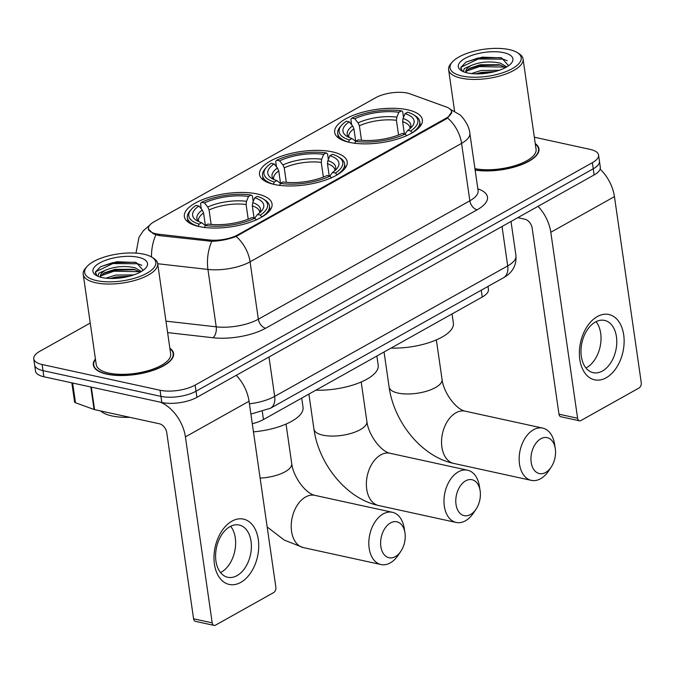 <?xml version="1.0" encoding="UTF-8"?>
<svg xmlns="http://www.w3.org/2000/svg" width="675" height="675" viewBox="0 0 675 675"><rect width="100%" height="100%" fill="white"/><g stroke="black" fill="none" stroke-linecap="round" stroke-linejoin="round"><path stroke-width="1.01" d="M274.278 184.452A44.297 16.808 -8.2 0 0 322.49 181.077A44.297 16.808 -8.2 0 0 347.203 161.848A44.297 16.808 -8.2 0 0 332.438 151.883A44.297 16.808 -8.2 0 0 284.226 155.258A44.297 16.808 -8.2 0 0 259.512 174.488A44.297 16.808 -8.2 0 0 274.278 184.452M349.448 142.357A44.297 16.808 -8.2 0 0 397.651 138.991A44.297 16.808 -8.2 0 0 422.364 119.762A44.297 16.808 -8.2 0 0 407.599 109.797A44.297 16.808 -8.2 0 0 359.395 113.172A44.297 16.808 -8.2 0 0 334.682 132.393A44.297 16.808 -8.2 0 0 349.448 142.357M199.117 226.538A44.297 16.808 -8.2 0 0 247.328 223.163A44.297 16.808 -8.2 0 0 272.042 203.934A44.297 16.808 -8.2 0 0 257.276 193.97A44.297 16.808 -8.2 0 0 209.064 197.345A44.297 16.808 -8.2 0 0 184.351 216.574A44.297 16.808 -8.2 0 0 199.117 226.538M155.993 233.778A22.57 8.564 -8.2 0 0 159.123 234.284L209.351 239.979A22.57 8.564 -8.2 0 0 237.794 234.832L445.905 118.302A22.57 8.564 -8.2 0 0 451.474 111.426A22.57 8.564 -8.2 0 0 446.639 107.114L409.961 93.833A22.57 8.564 -8.2 0 0 375.697 97.706L154.043 221.822A22.57 8.564 -8.2 0 0 148.466 228.698A22.57 8.564 -8.2 0 0 155.993 233.778M488 286.436L488.422 289.389A25.076 9.518 171.8 0 1 482.228 297.034L263.452 419.538A25.076 9.518 171.8 0 1 252.29 423.706M95.411 358.94A40.534 15.382 -8.2 0 0 93.327 365.032A40.534 15.382 -8.2 0 0 106.844 374.152A40.534 15.382 -8.2 0 0 150.964 371.064A40.534 15.382 -8.2 0 0 173.576 353.472A40.534 15.382 -8.2 0 0 169.864 348.207M475.149 170.092A40.534 15.382 -8.2 0 0 518.02 165.932A40.534 15.382 -8.2 0 0 538.971 148.871A40.534 15.382 -8.2 0 0 535.258 143.606M451.82 111.738L447.618 118.032L446.285 118.901L236.123 236.461C228.749 239.304 220.641 240.933 211.79 241.338L159.013 235.55L153.487 233.913L148.196 228.892M90.239 323.055L39.943 351.219A25.076 9.518 -8.2 0 0 33.75 358.864L35.513 371.107A25.076 9.518 -8.2 0 0 43.875 376.751L161.823 402.502A25.076 9.518 -8.2 0 0 196.906 397.347L594.127 174.926L593.241 168.801A25.076 9.518 -8.2 0 0 599.434 161.165A25.076 9.518 -8.2 0 1 593.241 168.801L196.02 391.222L593.241 168.801L592.363 162.683A25.076 9.518 -8.2 0 0 598.556 155.039A25.076 9.518 -8.2 0 0 590.195 149.403L534.338 137.202M161.823 402.502L160.937 396.377A25.076 9.518 -8.2 0 0 196.02 391.222A25.076 9.518 -8.2 0 1 160.937 396.377L42.989 370.626L160.937 396.377L160.059 390.251A25.076 9.518 -8.2 0 0 195.143 385.104L592.363 162.683M34.636 364.981A25.076 9.518 -8.2 0 0 42.989 370.626A25.076 9.518 -8.2 0 1 34.636 364.981M33.75 358.864A25.076 9.518 -8.2 0 0 42.112 364.5L160.059 390.251M594.127 174.926A25.076 9.518 -8.2 0 0 600.32 167.282L598.556 155.039M240.764 582.39A33.429 21.718 -77.7 0 1 214.405 564.064A33.429 21.718 -77.7 0 1 231.938 521.159A33.429 21.718 -77.7 0 1 258.297 539.485A33.429 21.718 -77.7 0 1 240.764 582.39M229.956 526.652A26.747 17.373 102.3 0 0 215.612 554.318A26.747 17.373 102.3 0 0 227.779 577.277A26.747 17.373 102.3 0 0 237.018 575.64A26.747 17.373 102.3 0 0 251.362 547.973A26.747 17.373 102.3 0 0 239.186 525.015A26.747 17.373 102.3 0 0 229.956 526.652M230.656 526.281A26.747 17.373 -77.7 0 1 234.816 550.884A26.747 17.373 -77.7 0 1 221.257 572.197A26.747 17.373 -77.7 0 1 220.556 572.569M160.422 402.19A33.429 22.022 60.8 0 1 185.406 436.868L212.203 622.856A4.177 2.717 102.3 0 0 214.059 625.404A4.177 2.717 102.3 0 0 215.502 625.151L273.662 592.583A4.177 2.717 102.3 0 0 275.847 587.225L249.05 401.237L185.406 436.868M236.284 375.3A33.429 22.022 60.8 0 1 249.05 401.237M214.059 625.404L195.438 621.337A4.177 2.717 -77.7 0 1 193.582 618.798L166.784 432.81A8.362 5.51 -119.2 0 0 159.469 423.799L94.559 409.624A4.177 1.586 171.8 0 1 94.061 409.489L75.49 402.764A4.177 1.586 171.8 0 1 74.596 401.962L71.845 382.852M143.809 254.197A35.935 13.635 -8.2 0 0 86.974 266.549A35.935 13.635 -8.2 0 0 96.626 280.614A35.935 13.635 -8.2 0 0 142.121 275.56A35.935 13.635 -8.2 0 0 151.867 257.192A35.935 13.635 -8.2 0 0 143.809 254.197M86.974 266.549L85.649 268.034A37.614 14.268 -8.2 0 0 83.211 274.303A37.614 14.268 -8.2 0 0 95.749 282.757A37.614 14.268 -8.2 0 0 136.679 279.897A37.614 14.268 -8.2 0 0 157.663 263.571A37.614 14.268 -8.2 0 0 153.554 258.255L151.867 257.192M83.211 274.303L96.23 364.618A37.614 14.268 -8.2 0 0 108.768 373.073A37.614 14.268 -8.2 0 0 149.698 370.212A37.614 14.268 -8.2 0 0 170.682 353.886L157.663 263.571M95.47 359.37A40.12 15.221 -8.2 0 0 93.749 364.973A40.12 15.221 -8.2 0 0 107.114 374.001A40.12 15.221 -8.2 0 0 150.778 370.946A40.12 15.221 -8.2 0 0 173.163 353.531A40.12 15.221 -8.2 0 0 169.923 348.646M100.592 410.94A41.791 15.854 -8.2 0 0 111.974 415.943A41.791 15.854 -8.2 0 0 129.819 417.327M97.968 276.277L98.896 273.139L105.587 270.177C114.927 266.355 124.765 265.562 135.101 267.798L141.37 271.493M100.55 277.071L100.988 275.746L104.439 272.81L114.893 269.342L133.793 269.317L140.349 272.076M105.983 278.168L115.72 275.088L133.836 274.885M110.27 278.463L115.99 276.995L129.516 276.193M105.587 270.177A20.891 7.931 -8.2 0 0 100.423 276.548A20.891 7.931 -8.2 0 0 100.583 277.172M102.111 277.543A27.582 10.463 -8.2 0 0 145.758 268.034A27.582 10.463 -8.2 0 0 138.324 257.268A27.582 10.463 -8.2 0 0 103.435 261.132A27.582 10.463 -8.2 0 0 95.901 275.223A27.582 10.463 -8.2 0 0 102.111 277.543M143.168 270.321L136.207 262.482L116.809 261.74L100.668 266.633L95.327 272.084L97.065 275.856M95.437 273.459L95.977 271.637L112.843 263.571L137.725 263.748L141.818 265.292M100.972 275.78L113.948 271.223L139.835 271.696M100.508 266.726L112.708 262.617L135.312 262.254M103.148 273.603L113.813 270.27L135.338 269.705M112.421 278.488L127.668 276.649M395.348 556.613A18.385 11.947 102.3 0 0 400.857 551.281A18.385 11.947 102.3 0 0 404.933 532.617A18.385 11.947 102.3 0 0 390.496 522.931A18.385 11.947 102.3 0 0 380.852 546.531A18.385 11.947 102.3 0 0 395.348 556.613M400.857 551.281L398.258 555.154A26.747 17.373 -77.7 0 1 390.243 562.908A26.747 17.373 -77.7 0 1 381.012 564.545A26.747 17.373 -77.7 0 1 368.845 541.586A26.747 17.373 -77.7 0 1 383.189 513.928A26.747 17.373 -77.7 0 1 392.42 512.291A26.747 17.373 -77.7 0 1 404.182 528.01L404.933 532.617M254.728 197.809L257.268 196.391A39.783 15.095 -8.2 0 1 263.225 198.948A39.783 15.095 -8.2 0 1 260.322 215.131L257.453 214.507A35.935 13.635 -8.2 0 0 261.436 211.115A35.935 13.635 -8.2 0 0 254.728 197.809L252.72 202.686L252.298 205.85L254.062 218.033M201.293 208.887L200.526 203.563L201.555 202.306A39.783 15.095 -8.2 0 1 251.058 195.033L252.382 195.944L253.192 201.547M260.322 215.131L261.79 216.937A41.453 15.728 -8.2 0 0 269.443 205.875A41.453 15.728 -8.2 0 0 264.912 200.011L263.225 198.948M256.306 220.008L254.838 218.202A39.783 15.095 -8.2 0 1 205.327 225.475L204.441 227.627M251.058 195.033L248.518 196.459A35.935 13.635 -8.2 0 0 204.424 202.93L201.555 202.306M198.248 226.336L199.117 224.117A39.783 15.095 -8.2 0 1 191.396 209.301A39.783 15.095 -8.2 0 1 196.062 205.377L198.939 206.002A35.935 13.635 -8.2 0 0 196.552 220.463A35.935 13.635 -8.2 0 0 201.656 222.699L205.327 225.475L207.866 224.049A35.935 13.635 -8.2 0 0 251.961 217.578L254.838 218.202M204.424 202.93L207.765 207.023L209.073 209.925L211.157 224.429M248.206 219.172L246.097 204.491L246.518 201.336L248.518 196.459M254.686 218.177L257.453 214.507M253.462 431.873A45.967 17.44 -8.2 0 0 303.033 407.287L301.708 398.115M191.396 209.301L190.072 210.794A41.453 15.728 -8.2 0 0 187.38 217.696A41.453 15.728 -8.2 0 0 198.239 226.268M201.656 222.699L199.117 224.117M205.377 225.45L203.58 212.996L202.272 210.094L198.939 206.002M470.517 514.527A18.385 11.947 102.3 0 0 476.027 509.195A18.385 11.947 102.3 0 0 480.094 490.531A18.385 11.947 102.3 0 0 465.666 480.845A18.385 11.947 102.3 0 0 456.022 504.444A18.385 11.947 102.3 0 0 470.517 514.527M476.027 509.195L473.42 513.067A26.747 17.373 -77.7 0 1 465.413 520.822A26.747 17.373 -77.7 0 1 456.173 522.458A26.747 17.373 -77.7 0 1 444.007 499.5A26.747 17.373 -77.7 0 1 458.35 471.842A26.747 17.373 -77.7 0 1 467.581 470.197A26.747 17.373 -77.7 0 1 479.351 485.924L480.094 490.531M329.898 155.722L332.438 154.305A39.783 15.095 -8.2 0 1 338.386 156.862A39.783 15.095 -8.2 0 1 335.492 173.045L332.615 172.42A35.935 13.635 -8.2 0 0 336.597 169.028A35.935 13.635 -8.2 0 0 329.898 155.722L327.89 160.599L327.468 163.755L329.223 175.947M276.455 166.801L275.687 161.477L276.716 160.211A39.783 15.095 -8.2 0 1 326.227 152.947L327.552 153.858L328.354 159.46M335.492 173.045L336.96 174.85A41.453 15.728 -8.2 0 0 344.613 163.78A41.453 15.728 -8.2 0 0 340.082 157.916L338.386 156.862M331.467 177.922L329.999 176.116A39.783 15.095 -8.2 0 1 280.488 183.389L279.61 185.532M326.227 152.947L323.688 154.364A35.935 13.635 -8.2 0 0 279.593 160.844L276.716 160.211M273.409 184.25L274.286 182.031A39.783 15.095 -8.2 0 1 266.566 167.214A39.783 15.095 -8.2 0 1 271.232 163.291L274.101 163.915A35.935 13.635 -8.2 0 0 271.713 178.377A35.935 13.635 -8.2 0 0 276.826 180.613L280.496 183.381L283.027 181.963A35.935 13.635 -8.2 0 0 327.13 175.492L329.999 176.116M279.593 160.844L282.926 164.936L284.234 167.839L286.327 182.343M323.376 177.086L321.258 162.405L321.68 159.241L323.688 154.364M329.847 176.082L332.615 172.42M315.875 390.184A45.967 17.44 -8.2 0 0 378.194 365.2L376.869 356.029M266.566 167.214L265.241 168.708A41.453 15.728 -8.2 0 0 262.55 175.61A41.453 15.728 -8.2 0 0 273.4 184.182M276.826 180.613L274.286 182.031M280.538 183.355L278.75 170.91L277.442 168.007L274.101 163.915M545.678 472.432A18.385 11.947 102.3 0 0 551.188 467.108A18.385 11.947 102.3 0 0 555.263 448.445A18.385 11.947 102.3 0 0 540.827 438.758A18.385 11.947 102.3 0 0 531.183 462.358A18.385 11.947 102.3 0 0 545.678 472.432M551.188 467.108L548.589 470.981A26.747 17.373 -77.7 0 1 540.574 478.735A26.747 17.373 -77.7 0 1 531.343 480.372A26.747 17.373 -77.7 0 1 519.176 457.414A26.747 17.373 -77.7 0 1 533.512 429.747A26.747 17.373 -77.7 0 1 542.751 428.11A26.747 17.373 -77.7 0 1 554.513 443.838L555.263 448.445M405.059 113.636L407.599 112.21A39.783 15.095 -8.2 0 1 413.556 114.775A39.783 15.095 -8.2 0 1 410.653 130.958L407.776 130.334A35.935 13.635 -8.2 0 0 411.767 126.942A35.935 13.635 -8.2 0 0 405.059 113.636L403.051 118.513L402.629 121.669L404.384 133.861M351.624 124.715L350.857 119.382L351.877 118.125A39.783 15.095 -8.2 0 1 401.389 110.86L402.713 111.772L403.523 117.374M410.653 130.958L412.121 132.764A41.453 15.728 -8.2 0 0 419.774 121.694A41.453 15.728 -8.2 0 0 415.243 115.83L413.556 114.775M406.637 135.835L405.169 134.03A39.783 15.095 -8.2 0 1 355.657 141.294L354.772 143.446M401.389 110.86L398.849 112.278A35.935 13.635 -8.2 0 0 354.755 118.758L351.877 118.125M348.578 142.163L349.448 139.944A39.783 15.095 -8.2 0 1 341.727 125.128A39.783 15.095 -8.2 0 1 346.393 121.196L349.27 121.829A35.935 13.635 -8.2 0 0 346.882 136.291A35.935 13.635 -8.2 0 0 351.987 138.518L355.657 141.294L358.197 139.877A35.935 13.635 -8.2 0 0 402.292 133.405L405.169 134.03M354.755 118.758L358.087 122.842L359.395 125.752L361.488 140.257M398.537 135L396.427 120.319L396.841 117.155L398.849 112.278M405.017 133.996L407.776 130.334M391.044 348.089A45.967 17.44 -8.2 0 0 453.364 323.114L452.039 313.942M341.727 125.128L340.402 126.613A41.453 15.728 -8.2 0 0 337.711 133.523A41.453 15.728 -8.2 0 0 348.57 142.088M351.987 138.518L349.448 139.944M355.708 141.269L353.911 128.824L352.603 125.913L349.27 121.829M606.167 377.781A33.429 21.718 -77.7 0 1 579.808 359.454A33.429 21.718 -77.7 0 1 597.341 316.55A33.429 21.718 -77.7 0 1 623.7 334.876A33.429 21.718 -77.7 0 1 606.167 377.781M595.358 322.051A26.747 17.373 102.3 0 0 581.015 349.709A26.747 17.373 102.3 0 0 593.182 372.676A26.747 17.373 102.3 0 0 602.412 371.031A26.747 17.373 102.3 0 0 616.756 343.373A26.747 17.373 102.3 0 0 604.589 320.414A26.747 17.373 102.3 0 0 595.358 322.051M596.059 321.68A26.747 17.373 -77.7 0 1 600.21 346.283A26.747 17.373 -77.7 0 1 586.659 367.597A26.747 17.373 -77.7 0 1 585.951 367.968M538.042 206.331A33.429 22.022 60.8 0 1 550.808 232.267L577.606 418.255A4.177 2.717 102.3 0 0 579.462 420.803A4.177 2.717 102.3 0 0 580.905 420.55L639.056 387.982A4.177 2.717 102.3 0 0 641.25 382.624L614.452 196.636L550.808 232.267M600.126 169.13A33.429 22.022 60.8 0 1 614.452 196.636M579.462 420.803L560.832 416.737A4.177 2.717 -77.7 0 1 558.984 414.188L532.178 228.201A8.362 5.51 -119.2 0 0 524.872 219.198L517.818 217.654M509.212 49.596A35.935 13.635 -8.2 0 0 452.377 61.94A35.935 13.635 -8.2 0 0 462.029 76.013A35.935 13.635 -8.2 0 0 507.516 70.959A35.935 13.635 -8.2 0 0 517.261 52.591A35.935 13.635 -8.2 0 0 509.212 49.596M452.377 61.94L451.052 63.433A37.614 14.268 -8.2 0 0 448.613 69.702A37.614 14.268 -8.2 0 0 461.152 78.157A37.614 14.268 -8.2 0 0 502.082 75.296A37.614 14.268 -8.2 0 0 523.066 58.97A37.614 14.268 -8.2 0 0 518.957 53.646L517.261 52.591M463.362 71.677L464.29 68.538L470.99 65.576C480.33 61.754 490.168 60.961 500.496 63.197L506.773 66.892M465.944 72.47L466.391 71.145L469.842 68.209L480.288 64.741L499.196 64.707L505.744 67.475M471.386 73.567L481.115 70.478L499.23 70.284M475.664 73.862L481.393 72.394L494.918 71.592M470.99 65.576A20.891 7.931 -8.2 0 0 465.826 71.947A20.891 7.931 -8.2 0 0 465.978 72.562M467.513 72.942A27.582 10.463 -8.2 0 0 511.152 63.433A27.582 10.463 -8.2 0 0 503.719 52.667A27.582 10.463 -8.2 0 0 468.838 56.531A27.582 10.463 -8.2 0 0 461.295 70.622A27.582 10.463 -8.2 0 0 467.513 72.942M508.57 65.72L501.601 57.881L482.212 57.139L466.071 62.032L460.73 67.483L462.468 71.255M475.116 169.889A40.12 15.221 -8.2 0 0 517.666 165.864A40.12 15.221 -8.2 0 0 538.557 148.93A40.12 15.221 -8.2 0 0 535.326 144.045M474.938 168.632A37.614 14.268 -8.2 0 0 515.557 165.468A37.614 14.268 -8.2 0 0 536.077 149.285L523.066 58.97M460.839 68.858L461.379 67.036L478.246 58.97L503.12 59.147L507.212 60.691M466.374 71.179L479.351 66.622L505.237 67.095M465.91 62.125L478.111 58.016L500.707 57.645M468.551 69.002L479.208 65.669L500.732 65.104M477.824 73.879L493.071 72.048M159.123 234.284L159.317 235.583M237.794 234.832L237.904 235.583M209.351 239.979L209.537 241.27M445.905 118.302L446.015 119.053M262.33 411.708L263.452 419.538M481.25 290.216L482.228 297.034M151.495 256.973A29.253 15.365 -83.5 0 1 155.883 234.849M447.618 118.032A29.253 19.271 60.8 0 1 461.573 143.387L250.071 261.816A29.253 19.271 -119.2 0 0 236.123 236.461M449.938 109.063L459.489 114.573C460.645 114.868 469.117 124.166 469.825 133.194A33.429 12.69 171.8 0 1 461.573 143.387L469.842 200.787A33.429 12.69 -8.2 0 0 478.102 190.603L478.145 191.143M157.688 263.739L207.934 269.435L216.211 326.843A33.429 12.69 -8.2 0 0 258.339 319.216L250.071 261.816A33.429 12.69 171.8 0 1 207.934 269.435A29.253 15.365 -83.5 0 1 211.79 241.338M477.841 188.831L478.516 189.068A41.791 15.854 171.8 0 1 477.149 209.798L265.655 328.227A41.791 15.854 171.8 0 1 212.988 337.753L167.611 332.606M42.112 364.5L43.875 376.751M195.143 385.104L196.906 397.347M165.957 321.14L216.211 326.843A8.362 4.388 96.5 0 1 212.988 337.753M265.655 328.227A8.362 5.51 -119.2 0 1 258.339 319.216L469.842 200.787A8.362 5.51 -119.2 0 0 477.149 209.798M477.917 189.295A8.362 6.303 109.9 0 0 478.516 189.068M249.421 403.819A33.429 12.69 -8.2 0 0 274.666 396.394L268.988 356.991M503.449 277.779A16.715 11.011 -119.2 0 0 507.701 265.908A33.429 12.69 -8.2 0 0 515.953 255.715C516.577 265.494 512.409 272.852 503.449 277.779L270.413 408.265A16.715 11.011 -119.2 0 0 274.666 396.394L507.701 265.908L502.023 226.505M91.319 387.104L94.559 409.624M193.582 618.798L212.203 622.856M94.061 409.489L90.821 386.994M72.647 383.029L75.49 402.764M286.031 424.069L291.727 463.607C293.212 476.719 305.547 493.484 314.82 495.349A26.747 17.373 102.3 0 0 305.589 496.986A26.747 17.373 102.3 0 0 291.246 524.644A26.747 17.373 102.3 0 0 303.413 547.611L381.012 564.545M291.727 463.607A26.747 10.15 171.8 0 1 285.12 471.757A26.747 10.15 171.8 0 1 260.128 478.094M259.47 212.996L259.689 212.018A30.923 11.737 -8.2 0 0 252.298 205.85M246.518 201.336A32.147 12.201 -8.2 0 0 207.765 207.023M259.647 212.844A32.147 12.201 -8.2 0 0 252.72 202.686M246.097 204.491A30.923 11.737 -8.2 0 0 209.073 209.925M202.272 210.094A32.147 12.201 -8.2 0 0 198.754 221.619M203.58 212.996A30.923 11.737 -8.2 0 0 198.475 220.843L198.965 221.712M361.192 381.983L366.888 421.521A26.747 10.15 171.8 0 1 360.281 429.671A26.747 10.15 171.8 0 1 322.861 435.164A26.747 10.15 171.8 0 1 313.942 429.148C318.76 464.122 346.418 498.783 378.574 505.516L456.173 522.458M366.888 421.521C368.373 434.632 380.708 451.398 389.99 453.263A26.747 17.373 102.3 0 0 380.751 454.899A26.747 17.373 102.3 0 0 366.407 482.557A26.747 17.373 102.3 0 0 378.574 505.516M334.631 170.91L334.859 169.931A30.923 11.737 -8.2 0 0 327.468 163.755M321.68 159.241A32.147 12.201 -8.2 0 0 282.926 164.936M334.808 170.758A32.147 12.201 -8.2 0 0 327.89 160.599M321.258 162.405A30.923 11.737 -8.2 0 0 284.234 167.839M277.442 168.007A32.147 12.201 -8.2 0 0 273.915 179.533M278.75 170.91A30.923 11.737 -8.2 0 0 273.637 178.757L274.126 179.626M436.354 339.896L442.057 379.434A26.747 10.15 171.8 0 1 435.451 387.585A26.747 10.15 171.8 0 1 398.022 393.078A26.747 10.15 171.8 0 1 389.112 387.062C393.922 422.035 421.588 456.697 453.743 463.43L531.343 480.372M442.057 379.434C443.542 392.538 455.87 409.303 465.151 411.168A26.747 17.373 102.3 0 0 455.92 412.805A26.747 17.373 102.3 0 0 441.577 440.471A26.747 17.373 102.3 0 0 453.743 463.43M409.801 128.815L410.02 127.845A30.923 11.737 -8.2 0 0 402.629 121.669M396.841 117.155A32.147 12.201 -8.2 0 0 358.087 122.842M409.978 128.672A32.147 12.201 -8.2 0 0 403.051 118.513M396.427 120.319A30.923 11.737 -8.2 0 0 359.395 125.752M352.603 125.913A32.147 12.201 -8.2 0 0 349.085 137.447M353.911 128.824A30.923 11.737 -8.2 0 0 348.806 136.671L349.296 137.54M558.984 414.188L577.606 418.255M451.474 111.426L451.718 113.088M148.466 228.698L148.686 230.226M149.766 225.129L143.446 230.622L139.008 237.22L135.987 253.133M469.825 133.194L478.102 190.603M515.953 255.715L511.017 221.459M270.413 408.265L250.898 414.079M94.061 367.158L93.749 364.973M173.475 355.708L173.163 353.531M267.165 526.956L284.243 540.076L303.413 547.611M314.82 495.349L392.42 512.291M270.067 210.203L269.443 205.875M188.004 222.033L187.38 217.696M389.99 453.263L467.581 470.197M308.897 394.09L313.942 429.148M345.237 168.117L344.613 163.78M263.174 179.938L262.55 175.61M465.151 411.168L542.751 428.11M384.058 352.004L389.112 387.062M420.398 126.031L419.774 121.694M338.335 137.852L337.711 133.523M454.587 111.181L448.613 69.702M538.878 151.107L538.557 148.93"/></g></svg>
